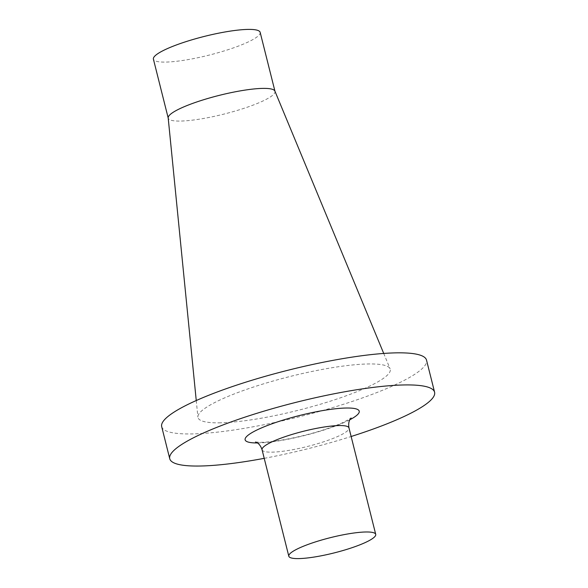 <?xml version="1.0" encoding="UTF-8"?>
<svg xmlns="http://www.w3.org/2000/svg" width="588" height="588" viewBox="0 0 588 588"><rect width="100%" height="100%" fill="white"/><g stroke="black" fill="none" stroke-linecap="round" stroke-linejoin="round"><path stroke-width="0.44" stroke-dasharray="2.94 2.21" d="M161.693 426.653A136.534 23.946 165.9 0 0 299.939 416.613A136.534 23.946 165.9 0 0 426.528 360.135M218.824 422.838A99.122 17.383 165.9 0 0 329.008 401.597A99.122 17.383 165.9 0 0 390.101 368.816A99.122 17.383 165.9 0 0 369.396 363.95A99.122 17.383 165.9 0 0 261.55 384.456A99.122 17.383 165.9 0 0 197.899 417.098A99.122 17.383 165.9 0 0 218.824 422.838M264.218 458.339A136.534 23.946 165.9 0 0 351.139 436.502M260.161 32.34A55.037 9.651 -14.1 0 1 225.513 50.509A55.037 9.651 -14.1 0 1 164.985 62.093A55.037 9.651 -14.1 0 1 153.409 59.153M274.897 91.089A55.037 9.651 -14.1 0 1 274.978 91.324A55.037 9.651 -14.1 0 1 240.33 109.493A55.037 9.651 -14.1 0 1 179.803 121.077A55.037 9.651 -14.1 0 1 168.227 118.137A55.037 9.651 -14.1 0 1 168.183 117.894M257.404 442.955A58.815 10.312 165.9 0 0 257.5 442.955A58.815 10.312 165.9 0 0 349.882 419.729M262.064 449.769A44.813 7.857 -14.1 0 0 271.494 452.165A44.813 7.857 165.9 0 0 320.776 442.727A44.813 7.857 165.9 0 0 348.985 427.939M255.501 442L260.727 442.323C274.17 442.397 304.099 436.524 325.84 429.13C333.345 426.623 339.504 424.213 344.318 421.905L351.102 417.987M196.252 400.538L197.899 417.098M383.721 353.447L390.101 368.816"/><path stroke-width="0.88" d="M351.139 436.502A136.534 23.946 165.9 0 0 434.591 392.225L426.528 360.135A136.534 23.946 165.9 0 0 349.029 357.6A136.534 23.946 165.9 0 0 211.555 394.158A136.534 23.946 165.9 0 0 161.693 426.653L169.748 458.743A136.534 23.946 165.9 0 0 264.218 458.339M434.591 392.225A136.534 23.946 165.9 0 0 357.092 389.69A136.534 23.946 165.9 0 0 219.618 426.249A136.534 23.946 165.9 0 0 169.748 458.743M298.226 558.6A44.813 7.857 -14.1 0 1 288.804 556.204A44.813 7.857 -14.1 0 1 317.013 541.416A44.813 7.857 -14.1 0 1 366.295 531.978A44.813 7.857 -14.1 0 1 375.725 534.374A44.813 7.857 -14.1 0 1 347.515 549.163A44.813 7.857 -14.1 0 1 298.226 558.6M168.197 118.019L153.409 59.153A55.037 9.651 -14.1 0 1 188.057 40.991A55.037 9.651 -14.1 0 1 248.584 29.4A55.037 9.651 -14.1 0 1 260.161 32.34L274.949 91.206M196.252 400.538L168.183 117.894A55.037 9.651 -14.1 0 1 203.521 99.769A55.037 9.651 -14.1 0 1 263.402 88.384A55.037 9.651 -14.1 0 1 274.897 91.089L383.721 353.447M349.882 419.729A58.815 10.312 165.9 0 0 346.839 408.013A58.815 10.312 165.9 0 0 266.665 425.793A58.815 10.312 165.9 0 0 257.404 442.955M351.102 417.987C351.117 418.296 347.714 420.398 348.985 427.939A44.813 7.857 165.9 0 0 339.563 425.543A44.813 7.857 -14.1 0 0 290.281 434.98A44.813 7.857 -14.1 0 0 262.064 449.769C259.639 442.536 255.648 442.279 255.501 442L255.501 442M262.064 449.769L288.804 556.204M348.985 427.939L375.725 534.374"/></g></svg>
